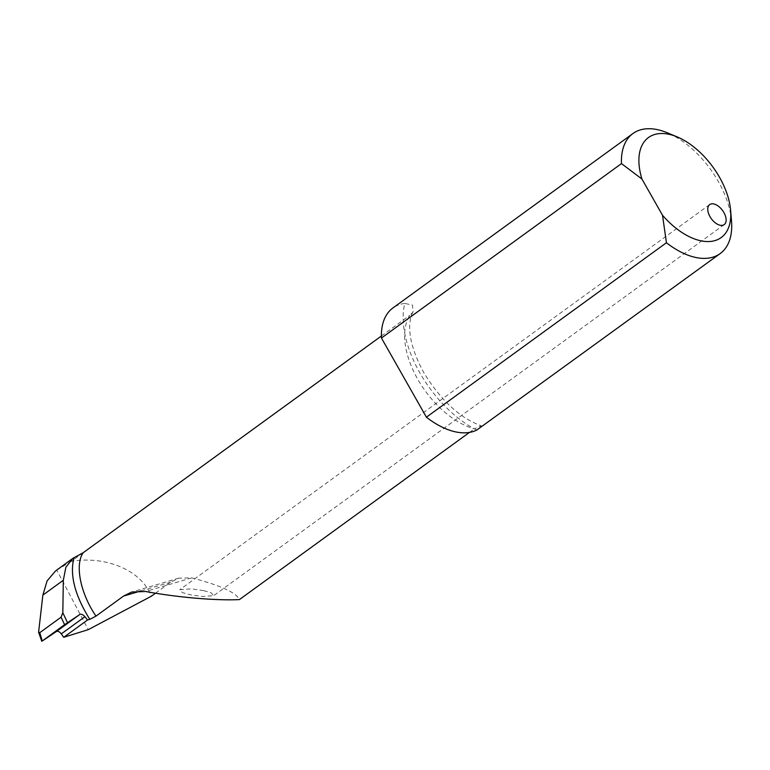 <?xml version="1.0" encoding="UTF-8"?>
<svg xmlns="http://www.w3.org/2000/svg" width="770" height="770" viewBox="0 0 770 770"><rect width="100%" height="100%" fill="white"/><g stroke="black" fill="none" stroke-linecap="round" stroke-linejoin="round"><path stroke-width="0.58" stroke-dasharray="3.85 2.89" d="M203.684 590.619L211.115 592.784L213.685 595.643L202.067 596.481L189.805 594.71L182.365 592.544L179.805 589.685L191.412 588.848L203.684 590.619M476.736 430.093A91.861 51.638 -126 0 1 419.881 372.911A91.861 51.638 -126 0 1 404.77 303.418L412.479 305.084L413.067 312.033L409.9 315.286A72.082 40.512 54 0 0 417.744 379.254A72.082 40.512 54 0 0 474.397 428.823L481.183 425.772L479.749 428.322M83.256 552.677L71.408 561.291C105.471 555.699 139.957 569.983 150.333 593.978L151.363 596.211M731.5 220.923A74.199 41.705 54 0 0 718.198 181.268A74.199 41.705 54 0 0 667.494 132.854M469.469 432.403L474.397 428.823M155.521 593.189L170.709 582.149L178.765 578.164L191.74 577.875C220.566 585.441 236.457 592.688 239.412 599.599M381.391 336.009L409.9 315.286M404.77 303.418A74.199 41.705 54 0 0 392.912 307.971M55.488 570.974L56.768 570.098L88.281 629.639M56.768 570.098L71.408 561.291M38.5 630.409L42.263 640.987M191.74 577.875L145.617 591.485M170.709 582.149L140.9 590.946M724.214 224.599L213.685 595.643M413.076 312.033C411.324 314.381 410.217 318.751 409.736 325.152C409.149 338.425 413.856 354.296 423.856 372.757C440.941 400.477 460.056 418.149 481.183 425.762M178.765 578.164L131.699 592.043M709.68 204.599L179.805 589.685"/><path stroke-width="1.16" d="M710.007 216.649A12.368 6.949 54 0 0 724.214 224.599A12.368 6.949 54 0 0 723.887 212.549A12.368 6.949 54 0 0 709.68 204.599A12.368 6.949 54 0 0 710.007 216.649M666.435 242.743A74.199 41.705 54 0 0 720.191 253.571A74.199 41.705 54 0 0 731.5 220.923L730.615 210.345A61.831 34.756 -126 0 1 709.882 241.501A61.831 34.756 -126 0 1 662.518 215.263L666.435 242.743L426.407 417.196A74.199 41.705 54 0 0 476.736 430.093L720.191 253.571M140.9 590.946L123.575 596.057L131.699 592.043L145.617 591.485C176.956 597.356 216.197 600.754 239.412 599.599L469.469 432.403M123.575 596.057L96 616.106C80.436 593.593 74.623 564.641 83.256 552.677L72.842 558.365L65.864 567.269L63.323 580.243L62.822 612.737L61.08 617.193L64.613 624.672L79.888 614.431C81.312 613.825 82.987 614.585 84.902 616.722L87.549 619.985L63.708 637.31L88.281 629.639L151.363 596.211L155.521 593.189M381.448 338.04L621.477 163.596L641.949 179.054A61.831 34.756 -126 0 1 677.282 136.954L667.494 132.854A74.199 41.705 54 0 0 632.95 133.528L392.912 307.971A74.199 41.705 54 0 0 381.448 338.04L426.407 417.196M641.949 179.054L662.518 215.263M83.256 552.677L381.391 336.009M632.95 133.528A74.199 41.705 54 0 0 621.477 163.596M61.08 617.193L39.761 632.68L38.596 632.305L42.87 595.114L47.086 580.917L55.488 570.974L72.842 558.365M63.708 637.31L61.311 633.874C59.54 631.621 57.865 630.861 56.287 631.583L42.263 640.987L39.761 632.68M677.282 136.954A61.831 34.756 -126 0 1 730.615 210.345M74.035 557.557C69.493 574.574 74.748 595.172 89.801 619.359L87.549 619.985M89.801 619.359L96 616.106M64.613 624.672L42.263 640.987M67.51 622.641L62.822 612.737M63.323 580.243L42.87 595.114M79.888 614.431L56.287 631.583M84.902 616.722L61.311 633.874M38.596 632.305L41.792 641.285"/></g></svg>

